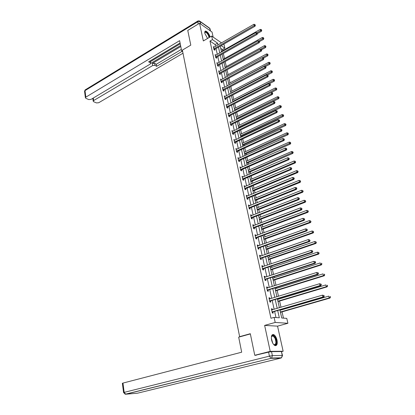 <?xml version="1.0" encoding="UTF-8"?>
<svg xmlns="http://www.w3.org/2000/svg" width="415" height="415" viewBox="0 0 415 415"><rect width="100%" height="100%" fill="white"/><g stroke="black" fill="none" stroke-linecap="round" stroke-linejoin="round"><path stroke-width="0.62" d="M277.033 340.124C276.307 337.265 275.192 335.429 273.682 334.604C271.69 334.246 270.995 336.046 271.592 340.01C272.307 342.868 273.418 344.72 274.922 345.555C276.945 345.913 277.651 344.102 277.033 340.124M210.12 36.966C209.03 33.672 207.547 31.701 205.669 31.058C204.844 31.099 204.579 31.903 204.875 33.475L207.573 38.46M279.892 309.855L281.728 317.983L286.77 318.383L287.896 323.285L275.207 322.445L274.082 317.376L279.326 317.791L277.687 310.493M281.666 351.619L283.139 351.251L277.547 326.143L287.896 323.285M213.154 37.101L212.029 32.054L199.537 23.261L203.345 40.945L211.655 36.063L221.522 42.911M223.509 44.291L224.069 44.68L224.863 48.156L221.179 45.624M222.694 50.672L222.435 49.535L224.863 48.156M283.466 318.118L282.044 311.873M281.577 309.823L281.479 309.393M281.002 307.287L279.586 301.057M279.119 299.002L278.968 298.333M278.486 296.217L277.163 290.381M276.691 288.311L276.489 287.413M276.006 285.292L274.766 279.829M274.294 277.76L274.04 276.639M273.552 274.507L272.396 269.413M271.924 267.333L271.618 265.994M271.135 263.857L270.056 259.121M269.584 257.035L269.231 255.484M268.744 253.342L267.748 248.959M267.27 246.863L266.871 245.104M266.383 242.951L265.465 238.916M264.988 236.815L264.542 234.854M264.054 232.696L263.214 228.992M262.731 226.886L262.244 224.728M261.751 222.565L260.983 219.187M260.506 217.076L259.972 214.726M259.479 212.558L258.784 209.497M258.301 207.381L257.725 204.844M257.233 202.67L256.605 199.926M256.122 197.805L255.505 195.081M255.012 192.902L254.457 190.459M253.975 188.337L253.316 185.432M252.818 183.254L252.33 181.111M251.848 178.979L251.148 175.903M250.65 173.719L250.229 171.867M249.747 169.73L249.01 166.488M248.512 164.293L248.154 162.727M247.667 160.589L246.894 157.181M246.396 154.982L246.1 153.695M245.618 151.553L244.803 147.979M244.305 145.779L244.072 144.762M243.584 142.62L242.739 138.89M242.236 136.685L242.07 135.933M241.577 133.786L240.695 129.9M240.197 127.696L240.083 127.208M239.595 125.055L238.677 121.019M237.634 116.418L236.685 112.237M235.694 107.879L234.708 103.558M233.775 99.434L232.758 94.973M231.876 91.082L230.833 86.486M229.998 82.824L228.924 78.093M228.141 74.653L227.036 69.793M226.305 66.571L225.174 61.586M224.489 58.577L223.327 53.468M256.237 355.256L254.758 355.282L270.227 351.36L283.139 351.251M254.758 355.282L250.312 333.717L239.631 336.664L182.372 50.106L190.791 45.131L187.756 30.425L199.537 23.261M239.631 336.664L240.384 336.684M222.435 49.535L220.733 48.379M215.515 46.361L215.115 44.55L209.98 41.059L270.964 318.264L274.082 317.376M275.98 317.527L274.611 311.385M274.144 309.294L272.162 300.387M271.69 298.286L269.74 289.53M269.268 287.419L267.348 278.802M266.876 276.686L264.988 268.214M264.511 266.088L262.654 257.757M262.176 255.624L260.35 247.428M259.873 245.286L258.078 237.224M257.596 235.082L255.827 227.15M255.35 224.997L253.607 217.19M253.129 215.032L251.417 207.355M250.935 205.192L249.249 197.639M248.767 195.47L247.107 188.037M246.624 185.863L244.99 178.549M244.508 176.37L242.9 169.17M242.412 166.986L240.835 159.9M240.347 157.716L238.791 150.738M238.303 148.549L236.773 141.686M236.285 139.492L234.776 132.738M234.288 130.538L232.805 123.888M232.312 121.688L230.854 115.142M230.361 112.937L228.924 106.494M228.432 104.284L227.015 97.94M226.523 95.73L225.132 89.484M224.64 87.275L223.265 81.122M222.772 78.907L221.423 72.853M220.93 70.638L219.597 64.673M219.104 62.458L217.797 56.585M217.299 54.365L216.013 48.581M214.135 47.16L213.331 46.615L214.005 49.676L214.861 50.246L214.68 49.421M215.925 55.143L215.095 54.598L215.784 57.69L216.64 58.25L216.454 57.415M217.74 63.22L216.884 62.67L217.579 65.798L218.435 66.343L218.249 65.503M219.011 71.665L219.551 71.37L218.689 70.83L219.39 73.995L220.251 74.524L220.064 73.673M221.387 79.654L220.521 79.078L221.226 82.279L222.087 82.798L221.895 81.937M223.244 88.011L222.367 87.425L223.083 90.657L223.944 91.165L223.752 90.294M225.122 96.462L224.235 95.86L224.956 99.128L225.822 99.621L225.625 98.739M227.015 105.011L226.123 104.393L226.855 107.698L227.721 108.175L227.524 107.283M228.935 113.653L228.032 113.02L228.774 116.366L229.64 116.828L229.438 115.925M230.875 122.394L229.967 121.745L230.714 125.128L231.58 125.579L231.378 124.666M232.836 131.239L231.923 130.575L232.68 133.998L233.546 134.429L233.344 133.506M234.823 140.182L233.899 139.502L234.667 142.962L235.533 143.382L235.326 142.449M236.83 149.229L235.902 148.534L236.675 152.035L237.546 152.44L237.333 151.496M238.864 158.385L237.925 157.674L238.708 161.217L239.579 161.601L239.367 160.647M240.918 167.644L239.969 166.918L240.762 170.503L241.634 170.871L241.421 169.906M242.998 177.018L242.044 176.271L242.848 179.903L243.719 180.25L243.501 179.275M245.104 186.501L245.011 186.081L244.139 185.738L244.954 189.411L245.825 189.743L245.602 188.752M247.236 196.098L247.133 195.641L246.261 195.32L247.081 199.034L247.957 199.345L247.734 198.344M249.389 205.809L249.28 205.316L248.409 205.015L249.239 208.771L250.11 209.067L249.887 208.055M251.573 215.639L251.454 215.11L250.577 214.825L251.423 218.632L252.294 218.907L252.066 217.88M253.778 225.594L253.653 225.018L252.776 224.754L253.632 228.608L254.504 228.862L254.276 227.825M256.014 235.663L255.879 235.051L255.007 234.807L255.868 238.708L256.745 238.947L256.512 237.894M258.28 245.862L258.135 245.208L257.259 244.985L258.13 248.933L259.007 249.15L258.773 248.082M260.568 256.185L260.418 255.49L259.541 255.287L260.423 259.287L261.3 259.479L261.061 258.4M262.892 266.638L262.726 265.901L261.849 265.719L262.747 269.766L263.624 269.937L263.38 268.847M265.237 277.22L265.066 276.442L264.189 276.281L265.097 280.379L265.974 280.53L265.73 279.425M267.618 287.937L267.436 287.113L266.56 286.978L267.478 291.128L268.355 291.257L268.106 290.137M270.025 298.79L269.833 297.923L268.956 297.809L269.885 302.011L270.767 302.115L270.513 300.984M272.468 309.787L272.261 308.869L271.384 308.781L272.328 313.04L273.205 313.118L272.951 311.971M277.547 326.143L264.635 325.407L270.227 351.36M264.635 325.407L275.207 322.445M209.98 41.059L212.444 39.617L211.655 36.063M220.235 46.169L221.543 51.963M222.046 54.189L223.379 60.076M223.882 62.302L225.236 68.278M225.739 70.503L227.114 76.573M227.612 78.793L229.007 84.961M229.511 87.181L230.927 93.442M231.43 95.658L232.872 102.023M233.37 104.238L234.833 110.701M235.331 112.911L236.82 119.479M237.318 121.683L238.827 128.354M239.325 130.559L240.861 137.334M241.359 139.539L242.915 146.422M243.413 148.622L244.995 155.615M245.493 157.809L247.101 164.916M247.594 167.105L249.228 174.331M249.721 176.515L251.386 183.855M251.879 186.039L253.565 193.499M254.058 195.673L255.77 203.251M256.263 205.425L258.006 213.128M258.498 215.297L260.267 223.125M260.755 225.288L262.56 233.246M263.048 235.404L264.874 243.496M265.361 245.644L267.224 253.871M267.706 256.008L269.6 264.376M270.082 266.508L272.007 275.01M272.489 277.137L274.445 285.785M274.922 287.906L276.914 296.699M277.391 298.81L279.414 307.748M217.974 44.95L217.564 43.139L212.444 39.617M277.215 308.392L275.207 299.469M274.735 297.358L272.759 288.581M272.281 286.464L270.341 277.832M269.864 275.71L267.955 267.219M267.478 265.092L265.6 256.74M265.118 254.603L263.271 246.386M262.788 244.243L260.973 236.161M260.49 234.013L258.701 226.066M258.213 223.908L256.454 216.085M255.972 213.922L254.239 206.229M253.752 204.061L252.05 196.492M251.563 194.319L249.887 186.869M249.399 184.691L247.75 177.361M247.257 175.182L245.633 167.966M245.146 165.782L243.548 158.68M243.055 156.491L241.483 149.504M240.991 147.309L239.445 140.436M238.952 138.237L237.427 131.467M236.934 129.267L235.435 122.601M234.937 120.402L233.463 113.84M232.965 111.635L231.513 105.177M231.02 102.967L229.588 96.612M229.09 94.397L227.685 88.141M227.187 85.926L225.802 79.763M225.304 77.548L223.939 71.484M223.441 69.264L222.098 63.293M221.594 61.072L220.272 55.19M219.774 52.964L218.472 47.175M215.115 44.55L217.564 43.139M220.764 79.934L221.377 79.607M265.704 66.955L266.031 67.183L265.564 66.4L265.704 66.955L264.848 67.578L223.14 89.573L224.001 90.081L265.657 68.153L264.848 67.578L264.495 66.193L223.229 87.933M224.422 96.711L225.096 96.358M226.31 105.223L226.989 104.876M228.214 113.835L228.898 113.487M230.143 122.539L230.833 122.202M232.094 131.347L232.789 131.016M234.065 140.254L234.766 139.928M236.062 149.27L236.768 148.944M238.08 158.385L238.791 158.063M240.124 167.608L240.84 167.292M242.189 176.94L242.915 176.629M244.279 186.387L245.011 186.081M246.396 195.942L247.133 195.641M248.538 205.612L249.28 205.316M250.707 215.401L251.454 215.11M252.901 225.309L253.653 225.018M255.121 235.331L255.879 235.051M257.367 245.483L258.135 245.208M259.645 255.759L260.418 255.49M261.948 266.165L262.726 265.901M264.282 276.696L265.066 276.442M266.643 287.367L267.436 287.113M269.034 298.167L269.833 297.923M271.457 309.108L272.261 308.869M214.067 48.633L214.918 49.209L255.033 26.249L254.224 25.606L213.824 48.851M255.064 25.009L254.929 24.485L255.064 25.009L254.224 25.606L253.892 24.298L213.512 47.44M214.918 49.209L214.28 49.857M255.033 26.249L255.386 25.263M254.929 24.485L253.892 24.298M257.445 33.522L261.398 31.291L260.615 30.669L260.283 29.377L221.418 51.398M257.03 32.692L261.44 30.077L261.751 30.326L261.305 29.564L261.44 30.077M260.283 29.377L261.305 29.564M261.751 30.326L261.398 31.291M204.761 32.712L204.771 32.629C205.565 31.192 206.893 32.059 208.755 35.234L209.471 37.345M209.093 37.568L208.397 35.394C207.412 33.511 206.421 32.474 205.425 32.271L204.766 32.764M209.725 37.194L208.989 35.187C207.77 32.852 206.54 31.561 205.3 31.312L205.026 31.343M271.374 336.881L271.721 335.984C272.769 334.786 273.973 335.398 275.337 337.826C277.511 341.934 276.032 347.163 273.449 344.274M273.641 344.466L274.004 344.673C276.141 344.564 276.442 342.365 274.922 338.08L273.018 335.901L271.441 336.627M275.534 345.7C277.179 344.248 277.184 341.504 275.555 337.478L273.2 334.77L272.422 334.646M182.465 50.578L181.687 51.035L182.683 51.652M181.687 51.035L179.617 40.665L85.848 97.157L85.391 97.753L85.874 98.324L88.758 99.579L90.999 99.403L150.121 64.154L150.707 63.36L149.997 61.01M180.079 42.968L148.612 61.84L150.313 62.79M93.313 98.023L93.655 100.56L93.193 101.156L93.66 101.706L96.462 102.92L98.671 102.749L182.994 53.229M92.524 98.495L92.856 98.64M154.992 65.404L152.658 65.565L152.289 63.49L154.624 63.334L154.992 65.404L156.652 66.333L182.123 51.31M93.655 100.56L152.658 65.565M180.245 43.814L150.412 61.679M152.289 63.49L180.784 46.522M150.707 63.396L180.592 45.562M92.825 98.407L93.193 101.156M154.624 63.334L156.279 64.268L181.36 49.411M156.279 64.268L156.652 66.333M150.189 60.896L150.676 63.179M250.354 333.935L238.682 337.151L241.68 352.2L122.97 383.076L124.173 392.367L269.428 356.137L268.572 352.133L255.256 355.276M281.406 351.552L271.524 351.645L272.39 355.645L282.267 355.453L281.406 351.552L282.511 355.473M122.368 383.33L122.97 383.076M268.572 352.133L271.524 351.645M215.841 56.642L216.697 57.203L257.108 34.435L256.299 33.807L215.598 56.855M257.144 33.205L257.01 32.676L257.144 33.205L256.299 33.807L255.967 32.489L215.281 55.434M216.697 57.203L216.044 57.861M257.108 34.435L257.466 33.459M257.01 32.676L255.967 32.489M217.636 64.74L218.492 65.29L259.209 42.719L258.4 42.107L217.387 64.953M259.245 41.5L259.11 40.966L259.245 41.5L258.4 42.107L258.063 40.769L217.071 63.511M218.492 65.29L217.823 65.954M259.209 42.719L259.572 41.744M259.11 40.966L258.063 40.769M259.525 41.573L263.478 39.378L262.69 38.771L262.358 37.464L223.203 59.298M258.841 40.914L263.52 38.175L263.836 38.419L263.385 37.656L263.52 38.175M262.358 37.464L263.385 37.656M263.836 38.419L263.478 39.378M261.6 49.733L265.579 47.559L264.796 46.962L264.454 45.645L225.013 67.287M260.646 49.235L265.626 46.366L265.942 46.605L265.491 45.837L265.626 46.366M264.454 45.645L265.491 45.837M265.942 46.605L265.579 47.559M219.447 72.926L220.308 73.46L261.336 51.102L260.521 50.5L219.203 73.139M261.377 49.888L261.237 49.344L261.377 49.888L260.521 50.5L260.179 49.146L218.881 71.681M220.308 73.46L219.623 74.14M261.336 51.102L261.699 50.127M261.237 49.344L260.179 49.146M221.283 81.205L222.144 81.724L263.484 59.578L262.674 58.987L221.034 81.413M263.53 58.37L263.39 57.825L263.53 58.37L262.674 58.987L262.327 57.623L220.707 79.945M222.144 81.724L221.444 82.409M263.484 59.578L263.852 58.608M263.39 57.825L262.327 57.623M224.001 90.081L223.286 90.776M265.657 68.153L266.031 67.183M265.564 66.4L264.495 66.193M263.65 58.012L267.706 55.833L266.923 55.252L266.58 53.919L226.839 75.359M262.467 57.649L267.758 54.645L268.069 54.879L267.618 54.111L267.758 54.645M266.58 53.919L267.618 54.111M268.069 54.879L267.706 55.833M265.621 66.442L269.854 64.201L269.07 63.63L268.723 62.281L228.686 83.524M228.981 84.836L269.911 63.023L270.227 63.251L269.776 62.483L269.911 63.023M268.723 62.281L269.776 62.483M270.227 63.251L269.854 64.201M267.483 75.022L272.033 72.667L271.244 72.106L270.896 70.742L230.553 91.777M230.854 93.105L272.09 71.494L272.406 71.717L271.95 70.949L272.09 71.494M270.896 70.742L271.95 70.949M272.406 71.717L272.033 72.667M225.013 98.033L225.879 98.531L267.857 76.827L267.042 76.267L224.764 98.246M267.908 75.639L268.235 75.862L267.768 75.079L267.908 75.639L267.042 76.267L266.689 74.866L224.427 96.742M225.879 98.531L225.148 99.237M267.857 76.827L268.235 75.862M267.768 75.079L266.689 74.866M269.325 83.726L274.232 81.226L273.444 80.681L273.091 79.301L232.442 100.119M232.742 101.462L274.294 80.064L274.611 80.282L274.154 79.514L274.294 80.064M273.091 79.301L274.154 79.514M274.611 80.282L274.232 81.226M226.912 106.593L227.778 107.075L270.082 85.604L269.268 85.059L226.657 106.805M270.139 84.427L270.466 84.644L269.994 83.861L270.139 84.427L269.268 85.059L268.91 83.643L226.32 105.28M227.778 107.075L227.031 107.796M270.082 85.604L270.466 84.644M269.994 83.861L268.91 83.643M271.177 92.529L276.457 89.884L275.669 89.355L275.311 87.959L234.345 108.554M234.657 109.918L276.525 88.732L276.841 88.945L276.38 88.172L276.525 88.732M275.311 87.959L276.38 88.172M276.841 88.945L276.457 89.884M228.831 115.251L229.697 115.718L272.333 94.485L271.519 93.956L228.577 115.463M272.396 93.318L272.717 93.531L272.572 92.955L272.25 92.742L272.396 93.318L271.519 93.956L271.156 92.524L228.234 113.923M229.697 115.718L228.93 116.449M272.333 94.485L272.717 93.531M272.25 92.742L271.156 92.524M236.763 119.24L278.709 98.646L277.92 98.132L277.562 96.721L236.28 117.087M236.592 118.462L278.781 97.504L279.098 97.707L278.636 96.939L278.781 97.504M277.562 96.721L278.636 96.939M279.098 97.707L278.709 98.646M230.771 124.007L231.637 124.459L274.611 103.47L273.796 102.956L230.512 124.215M274.678 102.313L275 102.521L274.855 101.94L274.533 101.732L274.678 102.313L273.796 102.956L273.433 101.509L230.169 122.658M231.637 124.459L230.854 125.2M274.611 103.47L275 102.521M274.533 101.732L273.433 101.509M238.718 127.867L280.986 107.506L280.203 107.008L279.835 105.581L238.231 125.714M238.542 127.104L281.064 106.375L281.38 106.572L280.919 105.804L281.064 106.375M279.835 105.581L280.919 105.804M281.38 106.572L280.986 107.506M232.737 132.862L233.604 133.298L276.914 112.569L276.105 112.071L232.473 133.07M276.987 111.417L277.313 111.619L277.163 111.028L276.836 110.831L276.987 111.417L276.105 112.071L275.731 110.603L232.125 131.498M233.604 133.298L232.799 134.055M276.914 112.569L277.313 111.619M276.836 110.831L275.731 110.603M240.69 136.587L283.289 116.475L282.506 115.993L282.133 114.545L240.202 134.439M240.524 135.845L283.372 115.349L283.689 115.546L283.227 114.773L283.372 115.349M282.133 114.545L283.227 114.773M283.689 115.546L283.289 116.475M234.719 141.821L235.585 142.241L279.248 121.771L278.434 121.289L234.459 142.029M279.326 120.63L279.648 120.827L279.497 120.231L279.176 120.039L279.326 120.63L278.434 121.289L278.06 119.805L234.107 140.436M235.585 142.241L234.76 143.009M279.248 121.771L279.648 120.827M279.176 120.039L278.06 119.805M242.687 145.406L285.624 125.548L284.835 125.081L284.462 123.618L242.199 143.263M242.521 144.685L285.712 124.433L286.023 124.619L285.562 123.852L285.712 124.433M284.462 123.618L285.562 123.852M286.023 124.619L285.624 125.548M236.732 150.884L237.598 151.288L281.609 131.083L280.799 130.621L236.467 151.091M281.692 129.957L282.018 130.144L281.541 129.356L281.692 129.957L280.799 130.621L280.416 129.117L236.109 149.478M237.598 151.288L236.752 152.072M281.609 131.083L282.018 130.144M281.541 129.356L280.416 129.117M244.705 154.328L287.984 134.73L287.196 134.278L286.817 132.8L244.217 152.191M244.544 153.628L288.072 133.625L288.389 133.806L287.922 133.033L288.072 133.625M286.817 132.8L287.922 133.033M288.389 133.806L287.984 134.73M238.76 160.055L239.631 160.439L284 140.514L283.186 140.068L238.495 160.257M284.088 139.399L284.41 139.575L283.933 138.792L284.088 139.399L283.186 140.068L282.802 138.548L238.132 158.629M239.631 160.439L238.76 161.238M284 140.514L284.41 139.575M283.933 138.792L282.802 138.548M246.743 163.354L290.37 144.021L289.587 143.59L289.198 142.091L246.261 161.217M246.593 162.675L290.469 142.931L290.78 143.102L290.313 142.329L290.469 142.931M289.198 142.091L290.313 142.329M290.78 143.102L290.37 144.021M240.819 169.33L241.686 169.699L286.417 150.059L285.608 149.628L240.55 169.538M286.511 148.954L286.838 149.125L286.355 148.337L286.511 148.954L285.608 149.628L285.219 148.088L240.186 167.883M241.686 169.699L240.793 170.513M286.417 150.059L286.838 149.125M286.355 148.337L285.219 148.088M248.808 172.479L292.788 153.42L292.004 153.011L291.615 151.491L248.326 170.347M248.663 171.82L292.891 152.341L293.203 152.513L292.736 151.734L292.891 152.341M291.615 151.491L292.736 151.734M293.203 152.513L292.788 153.42M242.9 178.72L243.771 179.073L288.866 159.718L288.057 159.308L242.63 178.922M288.964 158.629L289.291 158.795L288.809 158.006L288.964 158.629L288.057 159.308L287.662 157.752L242.256 177.252M243.771 179.073L242.848 179.903M288.866 159.718L289.291 158.795M288.809 158.006L287.662 157.752M250.899 181.718L295.231 162.939L294.448 162.545L294.053 161.01L250.416 179.586M250.753 181.08L294.448 162.545L295.34 161.871L295.651 162.032L295.184 161.259L295.34 161.871M294.053 161.01L295.184 161.259M295.651 162.032L295.231 162.939M245.006 188.218L245.877 188.55L291.346 169.502L290.536 169.113L244.731 188.42M291.449 168.423L291.776 168.578L291.288 167.79L291.449 168.423L290.536 169.113L290.137 167.53L244.357 186.729M245.877 188.55L244.943 189.38M291.346 169.502L291.776 168.578M291.288 167.79L290.137 167.53M253.015 191.061L297.705 172.573L296.927 172.194L296.528 170.638L252.533 188.934M252.875 190.444L296.927 172.194L297.82 171.519L298.136 171.67L297.664 170.897L297.82 171.519M296.528 170.638L297.664 170.897M298.136 171.67L297.705 172.573M247.133 197.831L248.004 198.147L293.856 179.405L293.047 179.031L246.858 198.028M293.965 178.341L294.292 178.486L293.804 177.698L293.965 178.341L293.047 179.031L292.642 177.433L246.479 196.321M248.004 198.147L247.07 198.972M293.856 179.405L294.292 178.486M293.804 177.698L292.642 177.433M255.152 200.512L300.216 182.325L299.433 181.967L299.028 180.39L254.67 198.391M255.018 199.916L299.433 181.967L300.647 181.428L300.17 180.655L300.336 181.282M299.028 180.39L300.17 180.655M300.647 181.428L300.216 182.325M249.291 207.557L250.162 207.853L296.398 189.432L295.589 189.084L249.016 207.759M296.518 188.379L296.839 188.524L296.673 187.876L296.351 187.736L296.518 188.379L295.589 189.084L295.179 187.461L248.632 206.027M250.162 207.853L249.218 208.683M296.398 189.432L296.839 188.524M296.351 187.736L295.179 187.461M257.316 210.073L302.753 192.197L301.97 191.855L301.56 190.262L256.838 207.962M257.186 209.508L301.97 191.855L303.189 191.305L302.711 190.532L302.877 191.165M301.56 190.262L302.711 190.532M303.189 191.305L302.753 192.197M251.474 217.403L252.346 217.683L298.976 199.589L298.167 199.257L251.194 217.6M299.096 198.552L299.417 198.681L298.93 197.893L299.096 198.552L298.167 199.257L297.752 197.618L250.805 215.852M252.346 217.683L251.397 218.503M298.976 199.589L299.417 198.681M298.93 197.893L297.752 197.618M259.505 219.753L305.321 202.193L304.537 201.872L304.122 200.258L259.027 217.647M259.38 219.208L304.537 201.872L305.762 201.306L305.284 200.528L305.45 201.176M304.122 200.258L305.284 200.528M305.762 201.306L305.321 202.193M253.477 227.498L254.354 227.757L253.674 227.373L254.545 227.633L301.581 209.876L300.771 209.565L253.399 227.565M301.71 208.849L302.032 208.973L301.539 208.185L301.71 208.849L300.771 209.565L300.351 207.905L253.01 225.791M254.354 227.757L253.596 228.447M301.581 209.876L302.032 208.973M301.539 208.185L300.351 207.905M261.72 229.547L307.92 212.309L307.142 212.013L306.721 210.379L261.243 227.446M261.6 229.023L307.142 212.013L308.371 211.427L307.889 210.654L308.06 211.308M306.721 210.379L307.889 210.654M308.371 211.427L307.92 212.309M255.92 237.458L256.792 237.696L304.221 220.292L303.417 220.002L255.635 237.655M304.356 219.281L304.677 219.395L304.185 218.606L304.356 219.281L303.417 220.002L302.986 218.321L255.235 235.86M256.792 237.696L255.827 238.516M304.221 220.292L304.677 219.395M304.185 218.606L302.986 218.321M263.961 239.46L310.555 222.559L309.777 222.279L309.351 220.624L263.489 237.359M263.852 238.962L309.777 222.279L311.006 221.683L310.529 220.91L310.695 221.569M309.351 220.624L310.529 220.91M311.006 221.683L310.555 222.559M258.182 247.672L259.059 247.89L306.898 230.839L306.088 230.574L257.897 247.864M307.038 229.848L307.359 229.952L306.861 229.163L307.038 229.848L306.088 230.574L305.658 228.873L257.492 246.048M259.059 247.89L258.083 248.704M306.898 230.839L307.359 229.952M306.861 229.163L305.658 228.873M266.233 249.493L313.221 232.934L312.443 232.675L312.013 230.999L265.761 247.402M266.124 249.021L312.443 232.675L313.683 232.063L313.201 231.29L313.372 231.959M312.013 230.999L313.201 231.29M313.683 232.063L313.221 232.934M260.475 258.011L261.351 258.208L309.606 241.53L308.802 241.286L260.184 258.203M309.751 240.55L310.072 240.648L309.574 239.86L309.751 240.55L308.802 241.286L308.361 239.559L259.78 256.366M261.351 258.208L260.366 259.022M309.606 241.53L310.072 240.648M309.574 239.86L308.361 239.559M268.531 259.645L315.924 243.444L315.146 243.206L314.71 241.509L268.059 257.559M268.427 259.199L315.146 243.206L316.386 242.578L315.903 241.805L316.08 242.485M314.71 241.509L315.903 241.805M316.386 242.578L315.924 243.444M262.794 268.479L263.67 268.655L312.35 252.356L311.546 252.133L262.503 268.671M312.5 251.391L312.822 251.48L312.324 250.691L312.5 251.391L311.546 252.133L311.105 250.385L262.093 266.809M263.67 268.655L262.679 269.465M312.35 252.356L312.822 251.48M312.324 250.691L311.105 250.385M270.855 269.926L318.658 254.089L317.88 253.871L317.439 252.154L270.388 267.846M270.762 269.506L317.88 253.871L319.13 253.228L318.642 252.455L318.819 253.145M317.439 252.154L318.642 252.455M319.13 253.228L318.658 254.089M265.144 279.082L266.02 279.233L315.13 263.323L314.326 263.131L264.853 279.274M315.291 262.379L314.326 263.131L313.88 261.357L315.431 261.751L315.11 261.668L315.291 262.379L315.613 262.456L315.431 261.751M264.433 277.386L313.88 261.357L315.11 261.668M266.02 279.233L265.019 280.042M315.13 263.323L315.613 262.456M273.21 280.333L321.428 264.869L320.655 264.677L320.209 262.939L272.743 278.257M273.122 279.938L320.655 264.677L321.905 264.018L321.418 263.245L321.599 263.94M321.418 263.245L321.729 263.323M321.905 264.018L321.428 264.869M267.525 289.815L268.401 289.945L317.947 274.44L317.148 274.268L267.229 290.007M318.113 273.511L317.148 274.268L316.692 272.473L318.253 272.863L317.932 272.79L318.113 273.511L318.435 273.578L318.253 272.863M266.804 288.098L316.692 272.473L317.932 272.79M268.401 289.945L267.395 290.749M317.947 274.44L318.435 273.578M275.591 290.863L324.234 275.788L323.461 275.622L323.01 273.858L275.124 288.799M275.513 290.505L323.461 275.622L324.722 274.948L324.229 274.175L324.411 274.88M324.229 274.175L324.54 274.242M324.722 274.948L324.234 275.788M269.932 300.688L270.808 300.797L320.805 285.702L320.001 285.556L269.636 300.875M320.977 284.789L320.001 285.556L319.54 283.736L321.111 284.125L320.79 284.062L320.977 284.789L321.298 284.851L321.111 284.125M269.434 298.961L319.54 283.736L320.79 284.062M270.808 300.797L269.797 301.596M320.805 285.702L321.298 284.851M278.009 301.534L327.077 286.853L326.304 286.713L325.848 284.923L277.542 299.474M277.931 301.197L326.304 286.713L327.57 286.018L327.077 285.245L327.259 285.961M327.077 285.245L327.383 285.302M327.57 286.018L327.077 286.853M272.375 311.701L273.252 311.784L323.695 297.114L322.896 296.995L272.074 311.888M323.876 296.222L322.896 296.995L322.429 295.153L324.011 295.537L323.69 295.485L323.876 296.222L324.198 296.274L324.011 295.537M271.638 309.927L322.429 295.153L323.69 295.485M273.252 311.784L272.224 312.578M271.628 309.875L271.97 309.927M323.695 297.114L324.198 296.274M280.452 312.334L329.956 298.063L329.188 297.944L328.721 296.134L279.985 310.285M280.379 312.028L329.188 297.944L330.459 297.233L329.961 296.46L330.148 297.187M329.961 296.46L330.273 296.512M330.459 297.233L329.956 298.063M213.891 48.778L214.747 49.349M271.343 338.215L272.722 343.138M272.307 342.271L271.436 339.164M210.281 30.824L209.751 28.438L200.201 21.673L200.725 24.096M198.22 24.06L197.737 21.808L85.002 90.641L85.848 97.157M84.567 91.388L85.485 89.707L197.758 21.077M197.737 21.808L200.201 21.673L199.325 20.843L198.038 20.9L197.737 21.808M200.108 21.393L208.88 27.613L210.063 28.972L210.509 30.985M137.464 393.207L280.898 358.078L270.99 358.337L125.704 394.219L137.464 393.207M124.993 394.141L125.704 394.219L124.173 392.367L123.571 392.606M282.522 355.52L282.267 355.453L281.5 357.792L282.522 355.52M122.363 383.299L123.566 392.58L125.382 394.188L270.99 358.337L269.428 356.137L272.39 355.645L271.602 358.046L281.5 357.792L280.898 358.078L281.329 357.797M215.665 56.788L216.521 57.343M217.455 64.88L218.316 65.43M219.27 73.066L220.126 73.6M221.102 81.345L221.963 81.864M222.959 89.713L223.82 90.221M224.831 98.173L225.693 98.671M226.725 106.733L227.591 107.215M228.644 115.391L229.511 115.852M230.584 124.147L231.451 124.593M232.545 133.002L233.412 133.433M234.532 141.956L235.398 142.376M236.534 151.019L237.406 151.423M238.568 160.19L239.439 160.574M240.622 169.465L241.494 169.834M242.702 178.849L243.574 179.202M244.803 188.348L245.675 188.685M246.935 197.96L247.807 198.277M249.088 207.687L249.96 207.982M251.272 217.533L252.144 217.808M255.713 237.582L256.584 237.821M257.974 247.797L258.851 248.014M260.262 258.135L261.139 258.332M262.581 268.604L263.458 268.78M264.931 279.202L265.808 279.357M267.307 289.94L268.183 290.069M269.714 300.808L270.596 300.917M272.157 311.821L273.034 311.904M204.823 32.624L205.425 32.271M271.571 336.378L271.721 335.984M271.643 336.269L273.018 335.901M85.391 97.753L84.551 91.243L85.153 89.894M209.995 28.708L209.611 28.075M255.894 237.468L256.766 237.707M258.14 247.688L259.012 247.905M260.413 258.037L261.289 258.234M262.716 268.515L263.592 268.687M265.05 279.124L265.922 279.274M267.41 289.867L268.287 289.997M269.802 300.745L270.679 300.854M272.224 311.769L273.101 311.852"/></g></svg>
